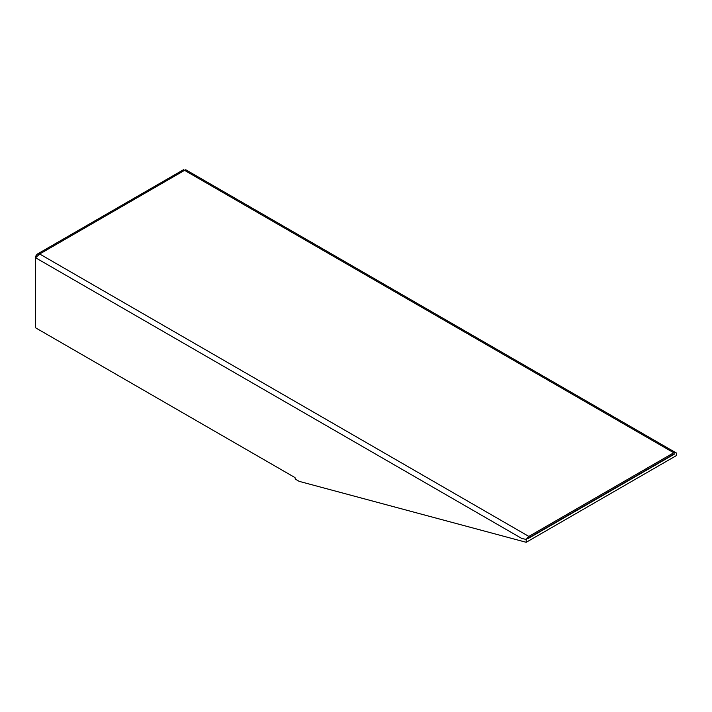 <?xml version="1.0" encoding="UTF-8"?>
<svg xmlns="http://www.w3.org/2000/svg" width="712" height="712" viewBox="0 0 712 712"><rect width="100%" height="100%" fill="white"/><g stroke="black" fill="none" stroke-linecap="round" stroke-linejoin="round"><path stroke-width="1.07" d="M521.798 538.477L526.479 539.491L521.798 538.477L35.6 257.771L39.667 253.997L37.086 254.228L35.6 256.347L35.6 327.823L295.008 477.592L295.329 479.14L299.156 481.348L526.204 542.295L526.204 539.652M37.086 254.22L183.527 169.705L184.568 170.346L39.667 253.997L528.847 536.421L673.748 452.77A3.747 2.163 120 0 1 675.626 452.583A3.747 2.163 120 0 1 676.124 453.099L675.911 452.805M676.4 452.939L676.4 455.582L526.204 542.295M527.966 538.637L674.629 453.962A2.083 1.202 120 0 0 673.748 454.131L528.847 537.783A2.083 1.202 -60 0 0 527.966 538.637M528.847 536.421A3.747 2.163 120 0 0 526.479 539.491M673.748 452.77L184.568 170.346L185.734 169.75L675.626 452.583M36.17 256.676L35.6 256.347"/></g></svg>
